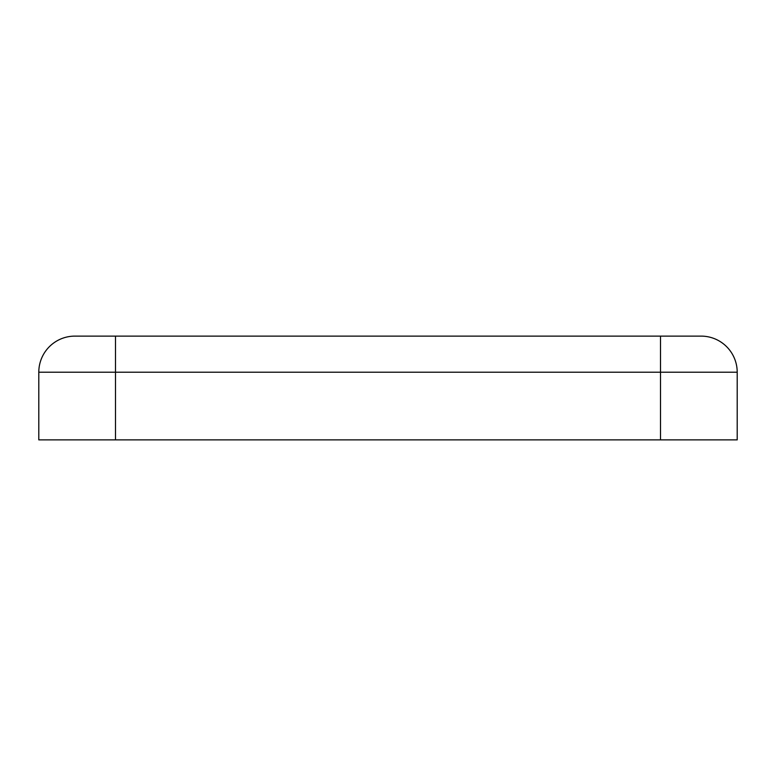 <?xml version="1.0" encoding="UTF-8"?>
<svg xmlns="http://www.w3.org/2000/svg" width="776" height="776" viewBox="0 0 776 776"><rect width="100%" height="100%" fill="white"/><g stroke="black" fill="none" stroke-linecap="round" stroke-linejoin="round"><path stroke-width="1.16" d="M660.502 336.115L74.894 336.115A36.094 36.094 0 0 0 38.8 372.208L38.8 439.885L737.2 439.885L737.2 372.208A36.094 36.094 0 0 0 701.106 336.115L660.502 336.115L660.502 372.208L737.2 372.208M115.498 336.115L115.498 372.208L660.502 372.208L660.502 439.885M38.8 372.208L115.498 372.208L115.498 439.885"/></g></svg>
